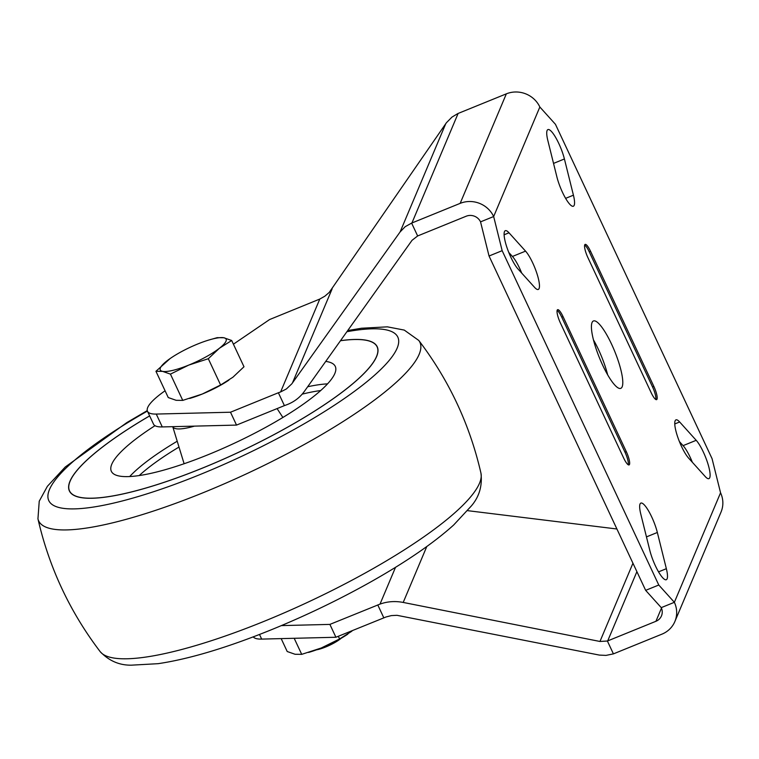 <?xml version="1.0" encoding="UTF-8"?>
<svg xmlns="http://www.w3.org/2000/svg" width="759" height="759" viewBox="0 0 759 759"><rect width="100%" height="100%" fill="white"/><g stroke="black" fill="none" stroke-linecap="round" stroke-linejoin="round"><path stroke-width="1.14" d="M184.114 463.74L172.748 426.662A49.098 10.626 -25.1 0 0 194.437 426.131M154.997 425.685A123.641 26.764 -25.1 0 0 111.345 471.301A123.641 26.764 -25.1 0 0 208.213 454.66A123.641 26.764 -25.1 0 0 335.279 366.407A123.641 26.764 -25.1 0 0 325.734 361.407M149.656 415.904A169.817 36.755 -25.1 0 0 69.524 490.893A169.817 36.755 -25.1 0 0 202.568 468.037A169.817 36.755 -25.1 0 0 377.1 346.816A169.817 36.755 -25.1 0 0 340.468 340.734M376.825 356.028A169.817 36.755 -25.1 0 0 377.157 346.948A169.817 36.755 -25.1 0 0 377.128 346.882M69.553 490.959A169.817 36.755 -25.1 0 0 69.591 491.026A169.817 36.755 -25.1 0 0 76.773 496.576M377.261 346.816A169.969 36.783 -25.1 0 0 369.908 341.265M69.856 481.813A169.969 36.783 -25.1 0 0 69.43 491.016M149.637 415.875A169.969 36.783 -25.1 0 0 69.392 490.95A169.969 36.783 -25.1 0 0 202.558 468.075A169.969 36.783 -25.1 0 0 377.223 346.759A169.969 36.783 -25.1 0 0 340.506 340.677M692.35 462.269A21.821 4.971 67.9 0 0 683.081 445.647L679.4 441.567M521.699 273.088A21.821 4.971 67.9 0 0 512.429 256.466L508.748 252.386M284.407 405.619L236.523 425.087L162.284 426.928A65.454 14.165 -25.1 0 1 153.498 424.12L147.474 411.255A65.454 14.165 154.9 0 0 156.259 414.063L230.499 412.222L278.382 392.754L284.407 405.619L286.646 404.794C293.989 402.033 299.89 397.574 304.359 391.397L412.042 240.309L417.649 235.964A14.544 13.804 22.9 0 1 417.953 235.831L466.187 216.22A10.911 10.36 22.9 0 1 480.542 221.865L489.043 256.011L645.653 590.35L661.25 607.636L674.371 602.304A25.455 24.165 22.9 0 1 674.865 621.536A25.455 24.165 22.9 0 1 661.952 634.144L613.718 653.755A29.089 27.618 22.9 0 1 613.414 653.879L605.995 655.396L599.354 655.083L396.976 615.312L391.369 615.596L386.037 616.972L335.914 637.256L261.665 639.097A65.454 14.165 -25.1 0 1 253.24 636.867M674.865 621.536L721.05 512.012A25.455 24.165 -157.1 0 0 720.557 492.79L712.056 458.645L555.446 124.305L539.848 107.01A25.455 24.165 -157.1 0 0 506.348 93.841L458.113 113.452A29.089 27.618 -157.1 0 0 457.81 113.584L451.966 117.104L446.434 122.721L329.226 292.424L324.843 296.19L319.786 299.055L269.578 319.558L233.421 344.197M278.382 392.754L280.621 391.938L319.786 299.055M147.474 411.255A65.454 14.165 154.9 0 1 165.073 390.781M480.542 221.865L493.663 216.533A25.455 24.165 22.9 0 0 460.163 203.365L411.928 222.975A29.089 27.618 22.9 0 0 411.625 223.099L405.173 226.694L400.116 231.922L291.798 383.855L286.38 388.959L280.621 391.938M645.653 590.35L658.774 585.018L674.371 602.304L720.557 492.79M655.785 399.481A10.911 2.486 67.9 0 0 652.522 386.9L589.269 251.874A10.911 2.486 67.9 0 0 584.658 245.081M651.165 392.688A10.911 2.486 67.9 0 0 656.611 399.632A10.911 2.486 67.9 0 0 653.831 386.369L590.587 251.343A10.911 2.486 67.9 0 0 585.142 244.398A10.911 2.486 67.9 0 0 587.921 257.662L651.165 392.688M489.043 256.011L502.154 250.679L493.663 216.533L539.848 107.01M411.625 223.099L417.649 235.964M230.499 412.222L236.523 425.087M658.774 585.018L502.154 250.679M649.808 550.351A21.821 4.971 67.9 0 0 658.015 570.929A21.821 4.971 67.9 0 0 666.298 579.724A21.821 4.971 67.9 0 0 666.355 568.69L657.341 532.476A21.821 4.971 67.9 0 0 649.125 511.889A21.821 4.971 67.9 0 0 640.852 503.094A21.821 4.971 67.9 0 0 640.795 514.128L649.808 550.351M705.215 476.529A21.821 4.971 67.9 0 0 708.925 478.635A21.821 4.971 67.9 0 0 707.407 462.222A21.821 4.971 67.9 0 0 696.202 440.315L679.656 421.976A21.821 4.971 67.9 0 0 675.946 419.869A21.821 4.971 67.9 0 0 677.464 436.283A21.821 4.971 67.9 0 0 688.669 458.189L705.215 476.529M509.004 232.795A21.821 4.971 67.9 0 0 505.295 230.689A21.821 4.971 67.9 0 0 506.813 247.102A21.821 4.971 67.9 0 0 518.018 269.009L534.564 287.348A21.821 4.971 67.9 0 0 538.273 289.454A21.821 4.971 67.9 0 0 536.755 273.041A21.821 4.971 67.9 0 0 525.551 251.134L509.004 232.795L504.099 234.787M564.411 158.973A21.821 4.971 67.9 0 0 556.195 138.394A21.821 4.971 67.9 0 0 547.922 129.59A21.821 4.971 67.9 0 0 547.865 140.633L556.878 176.847A21.821 4.971 67.9 0 0 565.094 197.435A21.821 4.971 67.9 0 0 573.368 206.23A21.821 4.971 67.9 0 0 573.424 195.186L564.411 158.973L553.529 163.403M602.665 365.193A36.366 8.283 67.9 0 0 620.805 388.342A36.366 8.283 67.9 0 0 614.79 351.54A36.366 8.283 67.9 0 0 593.415 320.972A36.366 8.283 67.9 0 0 602.665 365.193M626.298 451.652L563.055 316.636A10.911 2.486 67.9 0 0 557.609 309.691A10.911 2.486 67.9 0 0 560.389 322.954L623.632 457.971A10.911 2.486 67.9 0 0 629.078 464.925A10.911 2.486 67.9 0 0 626.298 451.652L624.989 452.193L561.736 317.167A10.911 2.486 67.9 0 0 557.125 310.374M281.38 625.606L329.89 624.401L380.012 604.107C387.403 601.451 395.135 600.891 403.209 602.437L599.961 641.469L632.949 563.225M616.915 528.995L467.629 510.665M661.25 607.636A10.911 10.36 22.9 0 1 661.469 615.881A10.911 10.36 22.9 0 1 655.928 621.289L607.703 640.9A14.544 13.804 22.9 0 1 607.39 641.013L599.961 641.469M329.89 624.401L335.914 637.256M377.773 604.932L383.798 617.788M607.39 641.013L613.414 653.879M628.253 464.774A10.911 2.486 67.9 0 0 624.989 452.193M607.665 374.832A36.366 8.283 67.9 0 0 593.434 339.823M347.84 634.107A36.366 7.875 154.9 0 1 346.967 634.695A36.366 7.875 154.9 0 1 321.275 647.987L301.712 654.353L295.09 654.277L287.215 651.526L281.172 638.613M351.891 631.175L339.586 638.955L321.275 647.987A36.366 7.875 154.9 0 1 309.985 652.019L308.619 652.427M301.712 654.353L294.188 638.291M339.586 638.955L338.324 636.279M231.685 340.497L219.379 348.277L208.308 358.722L220.613 384.993L232.928 377.214L243.99 366.758L231.685 340.497L223.82 337.746A36.366 7.875 154.9 0 1 219.379 348.277A36.366 7.875 154.9 0 1 188.754 365.088L170.443 374.121L162.568 371.369L155.946 371.293L170.111 358.561M217.197 337.66L223.82 337.746A36.366 7.875 154.9 0 0 208.924 340.004L217.197 337.66M155.946 371.293L168.251 397.555L176.126 400.306L182.748 400.391L170.443 374.121M208.308 358.722L188.754 365.088A36.366 7.875 154.9 0 1 162.568 371.369A36.366 7.875 154.9 0 1 167.008 360.838A36.366 7.875 154.9 0 1 171.932 357.328A36.366 7.875 154.9 0 1 197.634 344.026A36.366 7.875 154.9 0 1 208.924 340.004M220.613 384.993L202.302 394.025L182.748 400.391M341.142 638.291A17.353 3.757 154.9 0 1 325.706 646.981A17.353 3.757 154.9 0 1 316.465 649.846M228.876 380.136A36.366 7.875 154.9 0 1 228.004 380.724A36.366 7.875 154.9 0 1 202.302 394.025A36.366 7.875 154.9 0 1 191.012 398.048L189.655 398.466M320.715 390.534A121.155 26.223 -25.1 0 0 302.186 394.149M179.001 447.051A121.155 26.223 -25.1 0 0 139.21 475.561M327.565 383.855A123.641 26.764 -25.1 0 0 307.67 386.748M177.217 441.226A123.641 26.764 -25.1 0 0 129.694 476.548M147.398 411.084A192.72 41.717 -25.1 0 0 50.037 502.572A192.72 41.717 -25.1 0 0 199.778 474.669A192.72 41.717 -25.1 0 0 380.629 369.595A192.72 41.717 -25.1 0 0 346.901 331.711M147.255 410.619L126.914 422.535L65.217 467.032L47.39 486.301L39.231 501.215L37.95 518.833A210.499 45.559 -25.1 0 0 203.564 492.544A210.499 45.559 -25.1 0 0 418.769 340.44L404.262 330.089L387.394 326.844L361.502 328.239L347.726 330.554M480.959 473.189C482.449 485.893 479.233 496.822 471.311 505.997L453.673 525C433.588 543.093 405.932 562.077 370.696 581.944C338.998 599.724 305.886 615.663 271.38 629.742C226.969 647.731 189.219 659.04 158.109 663.679L131.421 665.169C119.343 665.368 108.916 660.833 100.131 651.583A210.499 45.559 -25.1 0 0 263.923 621.403A210.499 45.559 -25.1 0 0 480.959 473.189C469.764 424.471 449.034 380.221 418.769 340.44M292.424 383.01L332.129 288.856M400.116 231.922L445.78 123.632M411.928 222.975L458.113 113.452M460.163 203.365L506.348 93.841M652.522 386.9L653.831 386.369M156.259 414.063L162.284 426.928M380.012 604.107L395.524 567.315M403.209 602.437L426.786 546.537M607.703 640.9L636.896 571.65M655.928 621.289L661.469 608.139M259.502 634.467L261.665 639.097M589.269 251.874L590.587 251.343M561.736 317.167L563.055 316.636M565.626 198.355L573.424 195.186M512.429 256.466L525.551 251.134M683.081 445.647L696.202 440.315M674.751 423.968L679.656 421.976M658.556 571.859L666.355 568.69M646.459 536.898L657.341 532.476M277.082 408.589L282.889 417.469M100.131 651.583C69.866 611.801 49.136 567.552 37.95 518.833"/></g></svg>
